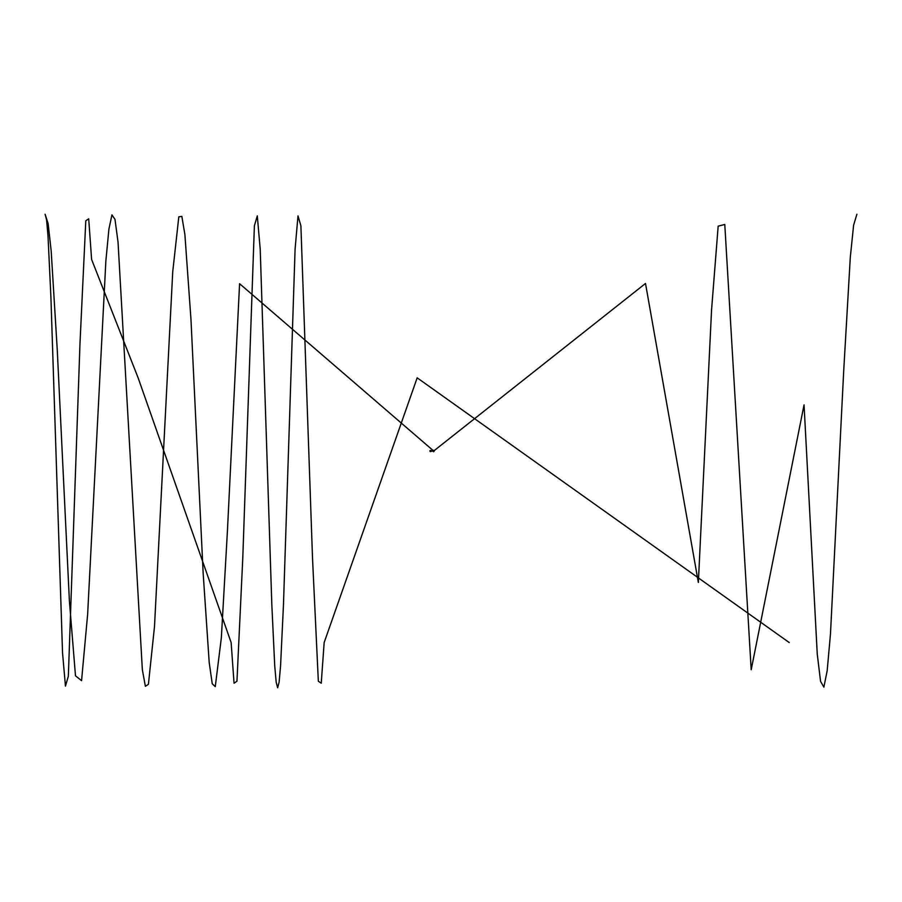 <?xml version="1.0" encoding="UTF-8"?>
<svg xmlns="http://www.w3.org/2000/svg" width="902" height="902" viewBox="0 0 902 902"><rect width="100%" height="100%" fill="white"/><g stroke="black" fill="none" stroke-linecap="round" stroke-linejoin="round"><path stroke-width="0.68" stroke-dasharray="4.51 3.38" d="M430.818 450.673L429.566 450.47L430.626 450.47L430.626 451.53M429.645 451.53L430.705 451.53M429.645 451.327L430.818 451.327M430.694 451.237L430.017 451.158M429.995 451L430.773 451M430.694 450.763L430.119 450.763L430.694 450.763M430.006 451.237L430.818 451.237M433.828 451.598L433.828 450.414M433.625 451.598L433.625 450.414M430.006 450.763L430.818 450.763M433.625 450.594L433.625 451.406L433.625 450.594M433.535 451.406L433.535 450.594M433.828 450.594L433.828 451.406L433.828 450.594M433.918 451.406L433.918 450.594M433.828 450.786L432.983 451.237L433.794 451.237M432.983 451.237L433.727 450.808M434.076 451.327L434.099 450.684M433.197 451.203L434.257 451.203M433.197 450.797L434.257 450.797M430.615 451.53L430.615 450.47"/><path stroke-width="1.35" d="M430.006 450.673L430.626 450.47M430.682 451.643L430.006 451.327M430.119 451.237L430.773 451M430.017 451.158L433.197 451.203M430.694 450.763L433.197 450.797M433.512 451.327L433.512 450.696M433.941 450.684L433.941 451.327M433.828 450.245L433.625 451.767L433.828 450.245M433.625 450.594L433.625 451.406M433.828 450.594L433.828 451.406M432.983 451.237L433.727 450.808M789.25 642.562L417.175 377.837L324.156 642.551L321.247 683.22L318.338 681.236L312.532 558.496L300.896 225.827L297.998 215.882L295.089 249.132L283.465 604.78L280.556 666.026L279.101 682.262L277.647 687.775L276.192 682.262L274.738 666.026L271.829 604.768L260.204 249.121L257.295 215.871L254.387 225.816L242.762 558.485L236.955 681.224L234.046 683.22L231.137 642.551L138.119 377.837L91.609 259.46L88.7 218.791L85.791 220.787L79.985 343.515L68.349 676.184L65.451 686.129L62.542 652.879L50.918 297.232L48.009 235.974L46.554 219.738L45.1 214.225L48.133 223.606L51.177 250.97L57.254 349.762L69.409 601.194L75.486 675.812L81.563 680.672L87.641 614.296L105.872 260.87L108.916 229.085L111.949 214.879L114.994 219.366L118.038 242.164L142.347 669.724L145.38 686.321L148.424 684.291L154.501 626.495L172.733 271.784L178.81 216.818L181.843 216.379L184.887 234.497L190.965 319.364L203.119 572.612L209.196 662.429L212.241 683.739L215.274 686.647L221.351 637.748L227.428 530.917L239.582 283.69L434.076 451.327M434.099 450.684L645.505 283.465L698.351 582.444L711.565 309.871L718.172 226.154L724.78 224.463L751.197 669.78L804.054 404.851L817.257 654.097L820.561 681.36L823.864 687.132L827.168 670.84L830.471 634.016L843.686 371.229L850.293 257.431L853.596 225.286L856.9 214.225"/></g></svg>
